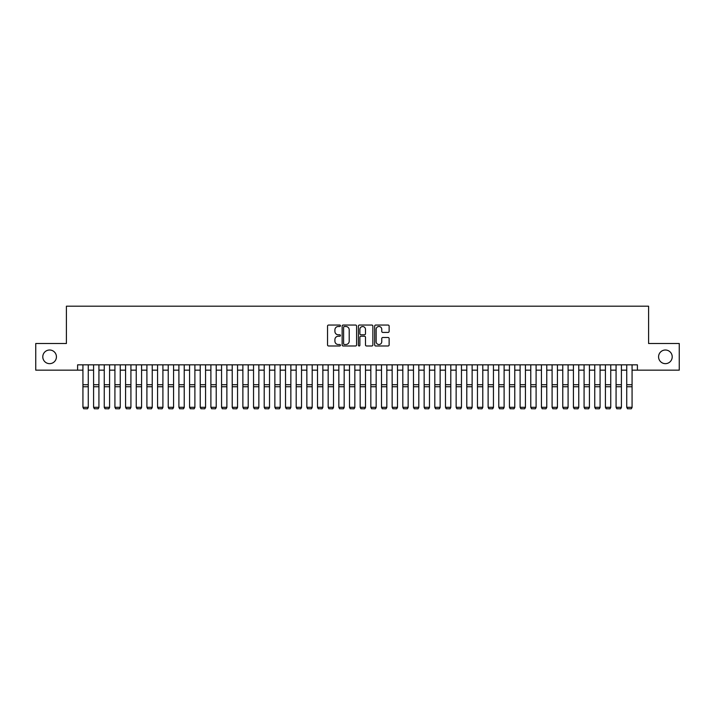 <?xml version="1.0" encoding="UTF-8"?>
<svg xmlns="http://www.w3.org/2000/svg" width="715" height="715" viewBox="0 0 715 715"><rect width="100%" height="100%" fill="white"/><g stroke="black" fill="none" stroke-linecap="round" stroke-linejoin="round"><path stroke-width="1.07" d="M340.438 325.781A0.733 0.733 0 0 0 339.705 325.048L328.587 325.048A1.046 1.046 0 0 0 327.542 326.094L327.542 344.934A1.046 1.046 0 0 0 328.587 345.98L339.705 345.98A0.733 0.733 0 0 0 340.438 345.247A0.733 0.733 0 0 0 339.705 344.514L338.267 344.514A3.352 3.352 0 0 1 334.915 341.162L334.915 339.589A3.352 3.352 0 0 1 338.267 336.247L339.705 336.247A0.733 0.733 0 0 0 340.438 335.514A0.733 0.733 0 0 0 339.705 334.781L338.267 334.781A3.352 3.352 0 0 1 334.915 331.429L334.915 329.856A3.352 3.352 0 0 1 338.267 326.505L339.705 326.505A0.733 0.733 0 0 0 340.438 325.781M658.569 356.839A6.828 6.828 0 0 0 665.388 363.658A6.828 6.828 0 0 0 672.216 356.839A6.828 6.828 0 0 0 665.388 350.01A6.828 6.828 0 0 0 658.569 356.839M42.784 356.839A6.828 6.828 0 0 0 49.612 363.658A6.828 6.828 0 0 0 56.431 356.839A6.828 6.828 0 0 0 49.612 350.01A6.828 6.828 0 0 0 42.784 356.839M388.084 332.421A1.046 1.046 0 0 0 389.13 331.376L389.13 326.094A1.046 1.046 0 0 0 388.084 325.048L375.741 325.048A1.046 1.046 0 0 0 374.687 326.094L374.687 344.934A1.046 1.046 0 0 0 375.741 345.98L388.084 345.98A1.046 1.046 0 0 0 389.13 344.934L389.13 338.544A1.046 1.046 0 0 0 388.084 337.498L382.802 337.498A1.046 1.046 0 0 0 381.756 338.544L381.756 341.707A2.797 2.797 0 0 1 378.959 344.514A2.797 2.797 0 0 1 376.153 341.707L376.153 329.311A2.797 2.797 0 0 1 378.959 326.505A2.797 2.797 0 0 1 381.756 329.311L381.756 331.376A1.046 1.046 0 0 0 382.802 332.421L388.084 332.421M77.604 370.164L35.75 370.164L35.75 343.504L66.406 343.504L66.406 306.19L648.594 306.19L648.594 343.504L679.25 343.504L679.25 370.164L637.396 370.164L637.396 364.829L77.604 364.829L77.604 370.164L82.931 370.164M356.588 326.094A1.046 1.046 0 0 0 355.534 325.048L343.191 325.048A1.046 1.046 0 0 0 342.136 326.094L342.136 344.934A1.046 1.046 0 0 0 343.191 345.98L355.534 345.98A1.046 1.046 0 0 0 356.588 344.934L356.588 326.094M359.466 325.048L371.809 325.048A1.046 1.046 0 0 1 372.864 326.094L372.864 344.934A1.046 1.046 0 0 1 371.809 345.98L366.527 345.98A1.046 1.046 0 0 1 365.481 344.934L365.481 337.292A1.046 1.046 0 0 0 364.435 336.247L360.932 336.247A1.046 1.046 0 0 0 359.877 337.292L359.877 345.247A0.733 0.733 0 0 1 359.144 345.98A0.733 0.733 0 0 1 358.412 345.247L358.412 326.094A1.046 1.046 0 0 1 359.466 325.048M88.267 370.164L93.594 370.164M98.929 370.164L104.256 370.164M109.592 370.164L114.918 370.164M120.254 370.164L125.581 370.164M130.916 370.164L136.243 370.164M141.579 370.164L146.906 370.164M152.241 370.164L157.568 370.164M162.904 370.164L168.24 370.164M173.566 370.164L178.902 370.164M184.229 370.164L189.564 370.164M194.891 370.164L200.227 370.164M205.554 370.164L210.889 370.164M216.216 370.164L221.552 370.164M226.878 370.164L232.214 370.164M237.541 370.164L242.877 370.164M248.203 370.164L253.539 370.164M258.866 370.164L264.201 370.164M269.528 370.164L274.864 370.164M280.191 370.164L285.526 370.164M290.853 370.164L296.189 370.164M301.524 370.164L306.851 370.164M312.187 370.164L317.514 370.164M322.849 370.164L328.176 370.164M333.512 370.164L338.839 370.164M344.174 370.164L349.501 370.164M354.837 370.164L360.163 370.164M365.499 370.164L370.826 370.164M376.161 370.164L381.488 370.164M386.824 370.164L392.151 370.164M397.486 370.164L402.813 370.164M408.149 370.164L413.476 370.164M418.811 370.164L424.147 370.164M429.474 370.164L434.809 370.164M440.136 370.164L445.472 370.164M450.799 370.164L456.134 370.164M461.461 370.164L466.797 370.164M472.123 370.164L477.459 370.164M482.786 370.164L488.122 370.164M493.448 370.164L498.784 370.164M504.111 370.164L509.446 370.164M514.773 370.164L520.109 370.164M525.436 370.164L530.771 370.164M536.098 370.164L541.434 370.164M546.76 370.164L552.096 370.164M557.432 370.164L562.759 370.164M568.094 370.164L573.421 370.164M578.757 370.164L584.083 370.164M589.419 370.164L594.746 370.164M600.082 370.164L605.408 370.164M610.744 370.164L616.071 370.164M621.407 370.164L626.733 370.164M632.069 370.164L637.396 370.164M344.335 326.505A0.733 0.733 0 0 0 343.602 327.238L343.602 343.781A0.733 0.733 0 0 0 344.335 344.514L345.854 344.514A3.352 3.352 0 0 0 349.206 341.162L349.206 329.856A3.352 3.352 0 0 0 345.854 326.505L344.335 326.505M365.481 329.365A2.797 2.797 0 0 0 362.684 326.558A2.797 2.797 0 0 0 359.877 329.365L359.877 333.735A1.046 1.046 0 0 0 360.932 334.781L364.435 334.781A1.046 1.046 0 0 0 365.481 333.735L365.481 329.365M88.267 364.829L88.267 407.487L87.462 408.81L83.735 408.739L87.462 408.81M83.735 408.81L82.931 407.3L88.267 407.3L87.462 408.739M82.931 364.829L82.931 407.3L83.735 408.739M98.929 364.829L98.929 407.487L98.125 408.81L94.398 408.739L98.125 408.81M94.398 408.81L93.594 407.3L98.929 407.3L98.125 408.739M93.594 364.829L93.594 407.3L94.398 408.739M109.592 364.829L109.592 407.487L108.787 408.81L105.06 408.739L108.787 408.81M105.06 408.81L104.256 407.3L109.592 407.3L108.787 408.739M104.256 364.829L104.256 407.3L105.06 408.739M120.254 364.829L120.254 407.487L119.45 408.81L115.723 408.739L119.45 408.81M115.723 408.81L114.918 407.3L120.254 407.3L119.45 408.739M114.918 364.829L114.918 407.3L115.723 408.739M130.916 364.829L130.916 407.487L130.112 408.81L126.385 408.739L130.112 408.81M126.385 408.81L125.581 407.3L130.916 407.3L130.112 408.739M125.581 364.829L125.581 407.3L126.385 408.739M141.579 364.829L141.579 407.487L140.775 408.81L137.048 408.739L140.775 408.81M137.048 408.81L136.243 407.3L141.579 407.3L140.775 408.739M136.243 364.829L136.243 407.3L137.048 408.739M152.241 364.829L152.241 407.487L151.437 408.81L147.71 408.739L151.437 408.81M147.71 408.81L146.906 407.3L152.241 407.3L151.437 408.739M146.906 364.829L146.906 407.3L147.71 408.739M162.904 364.829L162.904 407.487L162.108 408.81L158.373 408.739L162.108 408.81M158.373 408.81L157.568 407.3L162.904 407.3L162.108 408.739M157.568 364.829L157.568 407.3L158.373 408.739M173.566 364.829L173.566 407.487L172.771 408.81L169.035 408.739L172.771 408.81M169.035 408.81L168.24 407.3L173.566 407.3L172.771 408.739M168.24 364.829L168.24 407.3L169.035 408.739M184.229 364.829L184.229 407.487L183.433 408.81L179.697 408.739L183.433 408.81M179.697 408.81L178.902 407.3L184.229 407.3L183.433 408.739M178.902 364.829L178.902 407.3L179.697 408.739M194.891 364.829L194.891 407.487L194.096 408.81L190.36 408.739L194.096 408.81M190.36 408.81L189.564 407.3L194.891 407.3L194.096 408.739M189.564 364.829L189.564 407.3L190.36 408.739M205.554 364.829L205.554 407.487L204.758 408.81L201.022 408.739L204.758 408.81M201.022 408.81L200.227 407.3L205.554 407.3L204.758 408.739M200.227 364.829L200.227 407.3L201.022 408.739M216.216 364.829L216.216 407.487L215.421 408.81L211.685 408.739L215.421 408.81M211.685 408.81L210.889 407.3L216.216 407.3L215.421 408.739M210.889 364.829L210.889 407.3L211.685 408.739M226.878 364.829L226.878 407.487L226.083 408.81L222.347 408.739L226.083 408.81M222.347 408.81L221.552 407.3L226.878 407.3L226.083 408.739M221.552 364.829L221.552 407.3L222.347 408.739M237.541 364.829L237.541 407.487L236.745 408.81L233.01 408.739L236.745 408.81M233.01 408.81L232.214 407.3L237.541 407.3L236.745 408.739M232.214 364.829L232.214 407.3L233.01 408.739M248.203 364.829L248.203 407.487L247.408 408.81L243.672 408.739L247.408 408.81M243.672 408.81L242.877 407.3L248.203 407.3L247.408 408.739M242.877 364.829L242.877 407.3L243.672 408.739M258.866 364.829L258.866 407.487L258.07 408.81L254.334 408.739L258.07 408.81M254.334 408.81L253.539 407.3L258.866 407.3L258.07 408.739M253.539 364.829L253.539 407.3L254.334 408.739M269.528 364.829L269.528 407.487L268.733 408.81L264.997 408.739L268.733 408.81M264.997 408.81L264.201 407.3L269.528 407.3L268.733 408.739M264.201 364.829L264.201 407.3L264.997 408.739M280.191 364.829L280.191 407.487L279.395 408.81L275.659 408.739L279.395 408.81M275.659 408.81L274.864 407.3L280.191 407.3L279.395 408.739M274.864 364.829L274.864 407.3L275.659 408.739M290.853 364.829L290.853 407.487L290.058 408.81L286.322 408.739L290.058 408.81M286.322 408.81L285.526 407.3L290.853 407.3L290.058 408.739M285.526 364.829L285.526 407.3L286.322 408.739M301.524 364.829L301.524 407.487L300.72 408.81L296.984 408.739L300.72 408.81M296.984 408.81L296.189 407.3L301.524 407.3L300.72 408.739M296.189 364.829L296.189 407.3L296.984 408.739M312.187 364.829L312.187 407.487L311.382 408.81L307.656 408.739L311.382 408.81M307.656 408.81L306.851 407.3L312.187 407.3L311.382 408.739M306.851 364.829L306.851 407.3L307.656 408.739M322.849 364.829L322.849 407.487L322.045 408.81L318.318 408.739L322.045 408.81M318.318 408.81L317.514 407.3L322.849 407.3L322.045 408.739M317.514 364.829L317.514 407.3L318.318 408.739M333.512 364.829L333.512 407.487L332.707 408.81L328.98 408.739L332.707 408.81M328.98 408.81L328.176 407.3L333.512 407.3L332.707 408.739M328.176 364.829L328.176 407.3L328.98 408.739M344.174 364.829L344.174 407.487L343.37 408.81L339.643 408.739L343.37 408.81M339.643 408.81L338.839 407.3L344.174 407.3L343.37 408.739M338.839 364.829L338.839 407.3L339.643 408.739M354.837 364.829L354.837 407.487L354.032 408.81L350.305 408.739L354.032 408.81M350.305 408.81L349.501 407.3L354.837 407.3L354.032 408.739M349.501 364.829L349.501 407.3L350.305 408.739M365.499 364.829L365.499 407.487L364.695 408.81L360.968 408.739L364.695 408.81M360.968 408.81L360.163 407.3L365.499 407.3L364.695 408.739M360.163 364.829L360.163 407.3L360.968 408.739M376.161 364.829L376.161 407.487L375.357 408.81L371.63 408.739L375.357 408.81M371.63 408.81L370.826 407.3L376.161 407.3L375.357 408.739M370.826 364.829L370.826 407.3L371.63 408.739M386.824 364.829L386.824 407.487L386.02 408.81L382.293 408.739L386.02 408.81M382.293 408.81L381.488 407.3L386.824 407.3L386.02 408.739M381.488 364.829L381.488 407.3L382.293 408.739M397.486 364.829L397.486 407.487L396.682 408.81L392.955 408.739L396.682 408.81M392.955 408.81L392.151 407.3L397.486 407.3L396.682 408.739M392.151 364.829L392.151 407.3L392.955 408.739M408.149 364.829L408.149 407.487L407.344 408.81L403.618 408.739L407.344 408.81M403.618 408.81L402.813 407.3L408.149 407.3L407.344 408.739M402.813 364.829L402.813 407.3L403.618 408.739M418.811 364.829L418.811 407.487L418.016 408.81L414.28 408.739L418.016 408.81M414.28 408.81L413.476 407.3L418.811 407.3L418.016 408.739M413.476 364.829L413.476 407.3L414.28 408.739M429.474 364.829L429.474 407.487L428.678 408.81L424.942 408.739L428.678 408.81M424.942 408.81L424.147 407.3L429.474 407.3L428.678 408.739M424.147 364.829L424.147 407.3L424.942 408.739M440.136 364.829L440.136 407.487L439.341 408.81L435.605 408.739L439.341 408.81M435.605 408.81L434.809 407.3L440.136 407.3L439.341 408.739M434.809 364.829L434.809 407.3L435.605 408.739M450.799 364.829L450.799 407.487L450.003 408.81L446.267 408.739L450.003 408.81M446.267 408.81L445.472 407.3L450.799 407.3L450.003 408.739M445.472 364.829L445.472 407.3L446.267 408.739M461.461 364.829L461.461 407.487L460.666 408.81L456.93 408.739L460.666 408.81M456.93 408.81L456.134 407.3L461.461 407.3L460.666 408.739M456.134 364.829L456.134 407.3L456.93 408.739M472.123 364.829L472.123 407.487L471.328 408.81L467.592 408.739L471.328 408.81M467.592 408.81L466.797 407.3L472.123 407.3L471.328 408.739M466.797 364.829L466.797 407.3L467.592 408.739M482.786 364.829L482.786 407.487L481.99 408.81L478.255 408.739L481.99 408.81M478.255 408.81L477.459 407.3L482.786 407.3L481.99 408.739M477.459 364.829L477.459 407.3L478.255 408.739M493.448 364.829L493.448 407.487L492.653 408.81L488.917 408.739L492.653 408.81M488.917 408.81L488.122 407.3L493.448 407.3L492.653 408.739M488.122 364.829L488.122 407.3L488.917 408.739M504.111 364.829L504.111 407.487L503.315 408.81L499.579 408.739L503.315 408.81M499.579 408.81L498.784 407.3L504.111 407.3L503.315 408.739M498.784 364.829L498.784 407.3L499.579 408.739M514.773 364.829L514.773 407.487L513.978 408.81L510.242 408.739L513.978 408.81M510.242 408.81L509.446 407.3L514.773 407.3L513.978 408.739M509.446 364.829L509.446 407.3L510.242 408.739M525.436 364.829L525.436 407.487L524.64 408.81L520.904 408.739L524.64 408.81M520.904 408.81L520.109 407.3L525.436 407.3L524.64 408.739M520.109 364.829L520.109 407.3L520.904 408.739M536.098 364.829L536.098 407.487L535.303 408.81L531.567 408.739L535.303 408.81M531.567 408.81L530.771 407.3L536.098 407.3L535.303 408.739M530.771 364.829L530.771 407.3L531.567 408.739M546.76 364.829L546.76 407.487L545.965 408.81L542.229 408.739L545.965 408.81M542.229 408.81L541.434 407.3L546.76 407.3L545.965 408.739M541.434 364.829L541.434 407.3L542.229 408.739M557.432 364.829L557.432 407.487L556.627 408.81L552.892 408.739L556.627 408.81M552.892 408.81L552.096 407.3L557.432 407.3L556.627 408.739M552.096 364.829L552.096 407.3L552.892 408.739M568.094 364.829L568.094 407.487L567.29 408.81L563.563 408.739L567.29 408.81M563.563 408.81L562.759 407.3L568.094 407.3L567.29 408.739M562.759 364.829L562.759 407.3L563.563 408.739M578.757 364.829L578.757 407.487L577.952 408.81L574.225 408.739L577.952 408.81M574.225 408.81L573.421 407.3L578.757 407.3L577.952 408.739M573.421 364.829L573.421 407.3L574.225 408.739M589.419 364.829L589.419 407.487L588.615 408.81L584.888 408.739L588.615 408.81M584.888 408.81L584.083 407.3L589.419 407.3L588.615 408.739M584.083 364.829L584.083 407.3L584.888 408.739M600.082 364.829L600.082 407.487L599.277 408.81L595.55 408.739L599.277 408.81M595.55 408.81L594.746 407.3L600.082 407.3L599.277 408.739M594.746 364.829L594.746 407.3L595.55 408.739M610.744 364.829L610.744 407.487L609.94 408.81L606.213 408.739L609.94 408.81M606.213 408.81L605.408 407.3L610.744 407.3L609.94 408.739M605.408 364.829L605.408 407.3L606.213 408.739M621.407 364.829L621.407 407.487L620.602 408.81L616.875 408.739L620.602 408.81M616.875 408.81L616.071 407.3L621.407 407.3L620.602 408.739M616.071 364.829L616.071 407.3L616.875 408.739M632.069 364.829L632.069 407.487L631.265 408.81L627.538 408.739L631.265 408.81M627.538 408.81L626.733 407.3L632.069 407.3L631.265 408.739M626.733 364.829L626.733 407.3L627.538 408.739M88.267 384.733L82.931 384.733M88.267 386.752L82.931 386.752M98.929 384.733L93.594 384.733M98.929 386.752L93.594 386.752M109.592 384.733L104.256 384.733M109.592 386.752L104.256 386.752M120.254 384.733L114.918 384.733M120.254 386.752L114.918 386.752M130.916 384.733L125.581 384.733M130.916 386.752L125.581 386.752M141.579 384.733L136.243 384.733M141.579 386.752L136.243 386.752M152.241 384.733L146.906 384.733M152.241 386.752L146.906 386.752M162.904 384.733L157.568 384.733M162.904 386.752L157.568 386.752M173.566 384.733L168.24 384.733M173.566 386.752L168.24 386.752M184.229 384.733L178.902 384.733M184.229 386.752L178.902 386.752M194.891 384.733L189.564 384.733M194.891 386.752L189.564 386.752M205.554 384.733L200.227 384.733M205.554 386.752L200.227 386.752M216.216 384.733L210.889 384.733M216.216 386.752L210.889 386.752M226.878 384.733L221.552 384.733M226.878 386.752L221.552 386.752M237.541 384.733L232.214 384.733M237.541 386.752L232.214 386.752M248.203 384.733L242.877 384.733M248.203 386.752L242.877 386.752M258.866 384.733L253.539 384.733M258.866 386.752L253.539 386.752M269.528 384.733L264.201 384.733M269.528 386.752L264.201 386.752M280.191 384.733L274.864 384.733M280.191 386.752L274.864 386.752M290.853 384.733L285.526 384.733M290.853 386.752L285.526 386.752M301.524 384.733L296.189 384.733M301.524 386.752L296.189 386.752M312.187 384.733L306.851 384.733M312.187 386.752L306.851 386.752M322.849 384.733L317.514 384.733M322.849 386.752L317.514 386.752M333.512 384.733L328.176 384.733M333.512 386.752L328.176 386.752M344.174 384.733L338.839 384.733M344.174 386.752L338.839 386.752M354.837 384.733L349.501 384.733M354.837 386.752L349.501 386.752M365.499 384.733L360.163 384.733M365.499 386.752L360.163 386.752M376.161 384.733L370.826 384.733M376.161 386.752L370.826 386.752M386.824 384.733L381.488 384.733M386.824 386.752L381.488 386.752M397.486 384.733L392.151 384.733M397.486 386.752L392.151 386.752M408.149 384.733L402.813 384.733M408.149 386.752L402.813 386.752M418.811 384.733L413.476 384.733M418.811 386.752L413.476 386.752M429.474 384.733L424.147 384.733M429.474 386.752L424.147 386.752M440.136 384.733L434.809 384.733M440.136 386.752L434.809 386.752M450.799 384.733L445.472 384.733M450.799 386.752L445.472 386.752M461.461 384.733L456.134 384.733M461.461 386.752L456.134 386.752M472.123 384.733L466.797 384.733M472.123 386.752L466.797 386.752M482.786 384.733L477.459 384.733M482.786 386.752L477.459 386.752M493.448 384.733L488.122 384.733M493.448 386.752L488.122 386.752M504.111 384.733L498.784 384.733M504.111 386.752L498.784 386.752M514.773 384.733L509.446 384.733M514.773 386.752L509.446 386.752M525.436 384.733L520.109 384.733M525.436 386.752L520.109 386.752M536.098 384.733L530.771 384.733M536.098 386.752L530.771 386.752M546.76 384.733L541.434 384.733M546.76 386.752L541.434 386.752M557.432 384.733L552.096 384.733M557.432 386.752L552.096 386.752M568.094 384.733L562.759 384.733M568.094 386.752L562.759 386.752M578.757 384.733L573.421 384.733M578.757 386.752L573.421 386.752M589.419 384.733L584.083 384.733M589.419 386.752L584.083 386.752M600.082 384.733L594.746 384.733M600.082 386.752L594.746 386.752M610.744 384.733L605.408 384.733M610.744 386.752L605.408 386.752M621.407 384.733L616.071 384.733M621.407 386.752L616.071 386.752M632.069 384.733L626.733 384.733M632.069 386.752L626.733 386.752"/></g></svg>
